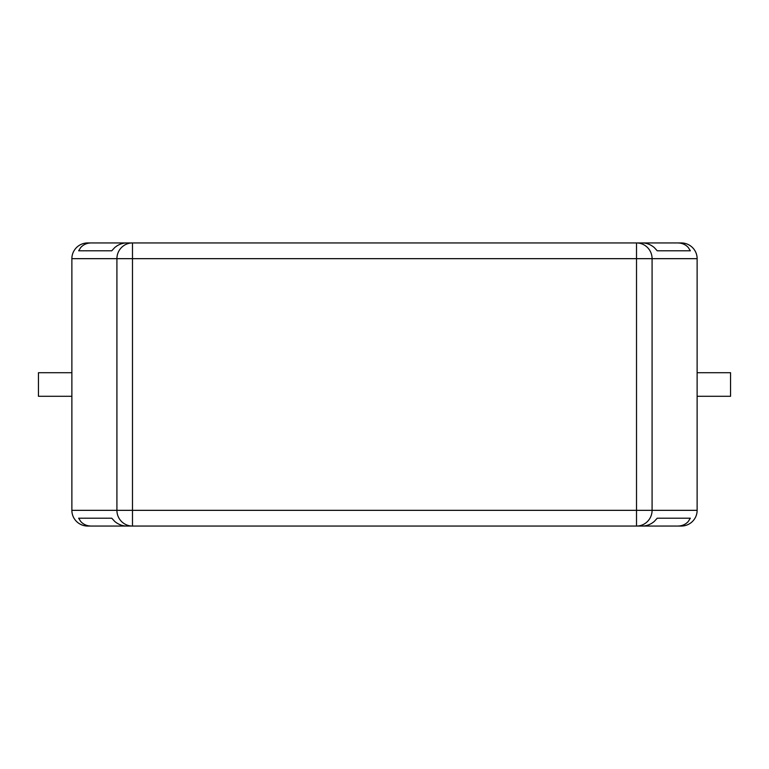<?xml version="1.0" encoding="UTF-8"?>
<svg xmlns="http://www.w3.org/2000/svg" width="769" height="769" viewBox="0 0 769 769"><rect width="100%" height="100%" fill="white"/><g stroke="black" fill="none" stroke-linecap="round" stroke-linejoin="round"><path stroke-width="1.15" d="M78.649 250.8L111.745 250.8L78.649 250.8L80.697 247.541C83.388 244.542 86.907 243.004 91.261 242.937L87.772 242.937A15.899 15.726 180 0 0 71.873 258.663L71.873 510.337A15.899 15.726 180 0 0 87.772 526.063L91.261 526.063C86.907 525.996 83.388 524.458 80.697 521.459L78.649 518.2L111.745 518.2L78.649 518.2M657.255 250.8L690.351 250.8L657.255 250.8L654.246 247.541C650.661 244.542 646.691 243.004 642.317 242.937L126.683 242.937C122.309 243.004 118.339 244.542 114.754 247.541L111.745 250.8M111.745 518.2L114.754 521.459C118.339 524.458 122.309 525.996 126.683 526.063L642.317 526.063C646.691 525.996 650.661 524.458 654.246 521.459L657.255 518.2L690.351 518.2L657.255 518.2M690.351 518.2L688.303 521.459C685.612 524.458 682.093 525.996 677.739 526.063L681.228 526.063A15.899 15.726 0 0 0 697.127 510.337L697.127 258.663A15.899 15.726 0 0 0 681.228 242.937L677.739 242.937C682.093 243.004 685.612 244.542 688.303 247.541L690.351 250.8M697.127 396.295L730.55 396.295L730.55 372.705L697.127 372.705M71.873 396.295L38.45 396.295L38.45 372.705L71.873 372.705M91.261 242.937L132.479 242.937A15.726 15.563 90 0 0 116.917 258.663L116.917 510.337L71.873 510.337M697.127 510.337L652.083 510.337L652.083 258.663L636.521 258.663L636.521 242.937L677.739 242.937M677.739 526.063L636.521 526.063L636.521 510.337L116.917 510.337A15.726 15.563 -90 0 0 132.479 526.063L91.261 526.063M636.521 526.063A15.726 15.563 -90 0 0 652.083 510.337L636.521 510.337L636.521 258.663L71.873 258.663M132.479 526.063L132.479 242.937M697.127 258.663L652.083 258.663A15.726 15.563 -90 0 0 636.521 242.937"/></g></svg>
